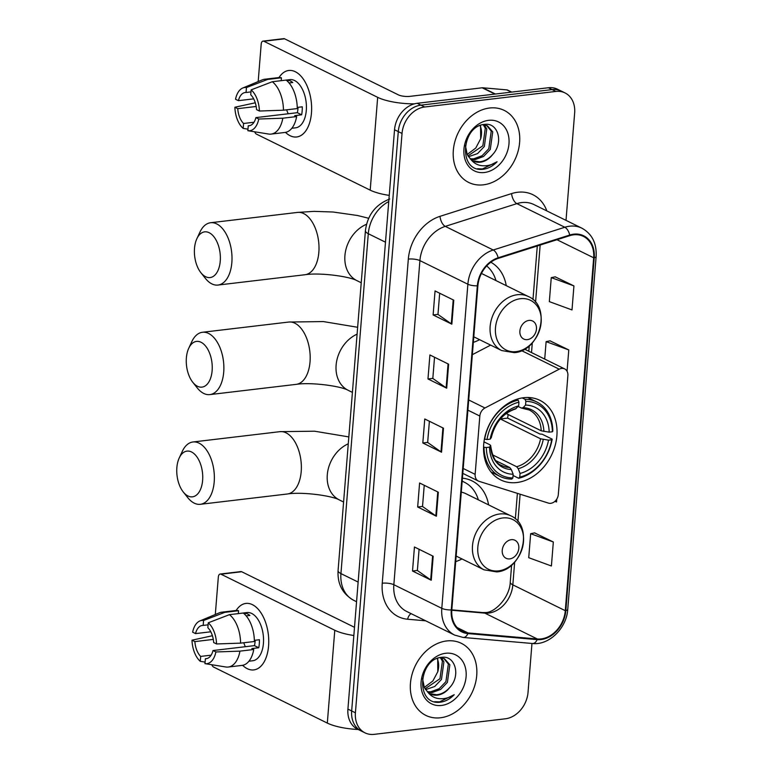 <?xml version="1.0" encoding="UTF-8"?>
<svg xmlns="http://www.w3.org/2000/svg" width="773" height="773" viewBox="0 0 773 773"><rect width="100%" height="100%" fill="white"/><g stroke="black" fill="none" stroke-linecap="round" stroke-linejoin="round"><path stroke-width="1.16" d="M561.623 368.412A8.368 6.542 116.2 0 0 559.227 369.175L484.971 407.98A8.368 6.542 116.2 0 0 479.83 416.038L475.134 474.351A8.368 6.542 116.2 0 0 478.342 481.038A8.368 6.542 116.2 0 0 479.076 481.328L548.453 503.107A8.368 6.542 116.2 0 0 558.319 494.488L567.884 375.601A8.368 6.542 116.2 0 0 564.677 368.914A8.368 6.542 116.2 0 0 561.623 368.412M523.707 397.709A44.351 34.659 116.2 0 0 485.492 434.474A44.351 34.659 116.2 0 0 500.691 479.907A44.351 34.659 116.2 0 0 516.876 482.526A44.351 34.659 116.2 0 0 555.091 445.76A44.351 34.659 116.2 0 0 539.892 400.337A44.351 34.659 116.2 0 0 523.707 397.709M473.337 342.352A44.351 34.659 116.2 0 0 479.608 339.685M506.238 285.633A44.351 34.659 116.2 0 0 490.826 262.221M455.703 561.613A44.351 34.659 116.2 0 0 461.964 558.937M488.594 504.895A44.351 34.659 116.2 0 0 472.061 480.893A44.351 34.659 116.2 0 0 462.409 478.178M490.633 345.116L472.351 354.672M566.01 220.363L574.648 112.984A25.103 19.615 116.2 0 0 565.024 92.924L557.536 89.233A25.103 19.615 116.2 0 0 548.376 87.745L417.178 103.302A25.103 19.615 116.2 0 0 394.53 129.758L347.918 709.112A25.103 19.615 116.2 0 0 357.541 729.171L361.281 731.016A25.103 19.615 116.2 0 1 351.667 710.957A25.103 19.615 116.2 0 0 361.281 731.016L365.03 732.862A25.103 19.615 116.2 0 0 374.19 734.35L505.387 718.793A25.103 19.615 116.2 0 0 528.036 692.328L531.969 643.455M565.024 92.924A25.103 19.615 116.2 0 0 555.864 91.436L424.667 106.993L420.927 105.147A25.103 19.615 116.2 0 0 398.279 131.603L351.667 710.957L398.279 131.603A25.103 19.615 116.2 0 1 420.927 105.147L552.115 89.591L420.927 105.147L417.178 103.302M561.285 91.079A25.103 19.615 116.2 0 0 552.115 89.591A25.103 19.615 116.2 0 1 561.285 91.079M489.56 108.017A40.167 31.393 116.2 0 0 454.949 141.314A40.167 31.393 116.2 0 0 468.718 182.457A40.167 31.393 116.2 0 0 483.376 184.834A40.167 31.393 116.2 0 0 517.987 151.537A40.167 31.393 116.2 0 0 504.218 110.394A40.167 31.393 116.2 0 0 489.56 108.017A40.167 31.393 116.2 0 0 454.949 141.314A40.167 31.393 116.2 0 0 468.718 182.457A40.167 31.393 116.2 0 0 483.376 184.834A40.167 31.393 116.2 0 0 517.987 151.537A40.167 31.393 116.2 0 0 504.218 110.394A40.167 31.393 116.2 0 0 489.56 108.017M446.678 640.952A40.167 31.393 116.2 0 0 412.077 674.249A40.167 31.393 116.2 0 0 425.836 715.392A40.167 31.393 116.2 0 0 440.504 717.769A40.167 31.393 116.2 0 0 475.105 684.472A40.167 31.393 116.2 0 0 461.346 643.329A40.167 31.393 116.2 0 0 446.678 640.952A40.167 31.393 116.2 0 0 412.077 674.249A40.167 31.393 116.2 0 0 425.836 715.392A40.167 31.393 116.2 0 0 440.504 717.769A40.167 31.393 116.2 0 0 475.105 684.472A40.167 31.393 116.2 0 0 461.346 643.329A40.167 31.393 116.2 0 0 446.678 640.952M573.634 234.818A26.775 20.929 -63.8 0 1 583.412 236.403A26.775 20.929 -63.8 0 1 593.674 257.796L565.285 610.689A26.775 20.929 -63.8 0 1 537.322 638.981L468.042 632.942A26.775 20.929 -63.8 0 1 462.08 631.29A26.775 20.929 -63.8 0 1 451.819 609.887L477.888 285.788A26.775 20.929 -63.8 0 1 498.179 258.404L569.769 235.659A26.775 20.929 -63.8 0 1 573.634 234.818M573.692 234.171A27.451 21.451 116.2 0 0 569.72 235.04L498.131 257.786A27.451 21.451 116.2 0 0 477.337 285.846L451.268 609.955A27.451 21.451 116.2 0 0 467.897 633.58L537.167 639.629A27.451 21.451 116.2 0 0 565.836 610.622L594.224 257.738A27.451 21.451 116.2 0 0 573.692 234.171M553.333 541.989L530.665 533.689L528.732 557.691L551.4 566L553.333 541.989L534.587 532.897M573.933 285.923L551.265 277.623L549.332 301.625L572.001 309.934L573.933 285.923L555.188 276.831M567.063 371.262L568.783 349.947L550.038 340.845M424.667 106.993A25.103 19.615 116.2 0 0 402.028 133.449L355.416 712.803A25.103 19.615 116.2 0 0 365.03 732.862M431.247 580.243L412.521 571.015L414.444 547.004L433.18 556.241L431.247 580.243A6.696 1.894 4.6 0 1 430.687 579.914L432.609 555.961M446.697 388.191L427.971 378.963L429.904 354.962L448.63 364.189L446.697 388.191A6.696 1.894 4.6 0 1 446.137 387.862L448.06 363.909M451.847 324.177L433.122 314.949L435.054 290.948L453.78 300.175L451.847 324.177A6.696 1.894 4.6 0 1 451.287 323.848L453.21 299.895M436.397 516.229L417.671 507.001L419.594 482.99L438.33 492.217L436.397 516.229A6.696 1.894 4.6 0 1 435.837 515.9L437.76 491.937M441.547 452.215L422.821 442.977L424.754 418.976L443.48 428.203L441.547 452.215A6.696 1.894 4.6 0 1 440.987 451.876L442.91 427.923M554.869 501.368L556.55 501.977L556.782 499.097M422.821 442.977L427.682 442.407M429.382 421.256L427.672 442.465L440.987 451.876M417.671 507.001L422.531 506.421M424.232 485.27L422.522 506.479L435.837 515.9M433.122 314.949L437.982 314.369M439.682 293.228L437.972 314.427L451.287 323.848M427.971 378.963L432.832 378.393M434.532 357.242L432.822 378.451L446.137 387.862M412.521 571.015L417.381 570.435M419.082 549.294L417.372 570.493L430.687 579.914M568.783 349.947L546.115 341.637L550.231 340.806M544.714 359.078L546.115 341.637M551.265 277.623L555.381 276.792M530.665 533.689L534.781 532.858M484.169 124.84L486.787 128.917L484.333 146.512L477.598 153.566L468.467 156.716M482.449 124.753L487.396 125.796L492.73 131.845L490.285 149.44L483.54 156.494L475.047 159.605L470.854 159.354M486.632 125.468L491.242 131.11L488.797 148.716L482.052 155.76L473.569 158.871L470.226 158.774M492.623 154.571C504.025 142.512 497.947 122.356 484.797 124.376C461.529 125.526 457.867 171.162 481.937 169.384L483.106 169.287C488.236 168.611 492.884 166.108 497.068 161.77C492.111 164.949 486.98 166.253 481.695 165.673C477.212 165.093 473.53 162.919 470.641 159.161A18.91 14.784 116.2 0 0 473.424 161.084A18.91 14.784 116.2 0 0 480.333 162.204A18.91 14.784 116.2 0 0 492.623 154.571C488.768 158.9 484.391 161.306 479.511 161.799L472.825 160.765M470.641 159.161L467.221 154.6L465.365 145.392M483.28 124.762L485.299 128.183L482.854 145.778L467.936 155.904M488.565 120.337A27.277 21.315 116.2 0 0 463.955 149.092A27.277 21.315 116.2 0 0 484.371 172.514A27.277 21.315 116.2 0 0 508.982 143.759A27.277 21.315 116.2 0 0 488.565 120.337M480.555 125.342L480.68 138.744A18.91 14.784 116.2 0 0 480.062 125.535M480.68 138.744L475.772 148.029L467.684 154.117M497.068 161.77L482.41 168.949L477.501 168.756M279.005 77.571A33.471 18.62 83.2 0 1 300.91 76.083A33.471 18.62 83.2 0 1 311.461 112.964A33.471 18.62 83.2 0 1 285.508 132.376A33.471 18.62 83.2 0 0 296.668 136.966A33.471 18.62 83.2 0 0 311.461 112.964A33.471 18.62 83.2 0 0 288.783 70.488A33.471 18.62 83.2 0 0 279.005 77.571M414.396 103.843A33.471 9.45 -175.4 0 1 377.668 97.33L263.864 41.259A4.184 2.329 -96.8 0 0 263.052 41.104A4.184 2.329 -96.8 0 0 261.197 44.109L258.182 81.58M389.254 195.395A33.471 9.45 -175.4 0 1 370.199 190.148L256.394 134.087A4.184 2.329 -96.8 0 1 254.732 131.806M263.052 41.104L283.759 38.65A4.184 2.329 83.2 0 1 284.58 38.805L398.385 94.866A8.368 2.358 4.6 0 0 409.97 96.354L482.168 87.793A4.184 3.266 -63.8 0 1 482.767 87.784L506.827 89.89A4.184 3.266 -63.8 0 1 507.764 90.141L511.716 92.093M253.679 98.857L238.403 100.664A16.735 9.315 83.2 0 1 245.176 92.518A16.735 9.315 83.2 0 1 246.056 92.489L250.974 91.9M272.309 81.725L251.138 89.871L250.742 94.789A16.735 9.315 83.2 0 1 256.539 109.602L259.419 111.022L283.459 110.201L297.276 108.568A27.615 15.363 83.2 0 0 286.116 80.092L272.309 81.725A27.615 15.363 83.2 0 1 283.459 110.201M297.247 107.408L302.282 106.809A24.272 13.499 83.2 0 1 302.166 110.916A24.272 13.499 83.2 0 1 301.634 114.81L294.735 115.631L296.629 116.568L282.821 118.201L258.781 119.023L255.902 117.602L297.325 112.694A16.735 9.315 -96.8 0 0 297.943 108.838A16.735 9.315 -96.8 0 0 298.03 107.312M281.208 80.663L289.865 79.629A24.272 13.499 83.2 0 1 306.301 110.423A24.272 13.499 83.2 0 1 295.586 127.825L291.817 128.279M296.629 116.568A27.615 15.363 83.2 0 1 284.928 132.463L271.12 134.096A27.615 15.363 83.2 0 1 268.695 134.048L247.853 130.705L248.249 125.786L249.979 125.574M282.821 118.201A27.615 15.363 83.2 0 1 271.12 134.096M255.283 102.799L234.876 107.244L237.755 108.664L256.172 106.481M251.138 89.871A21.76 12.107 83.2 0 1 259.419 111.022M258.781 119.023A21.76 12.107 83.2 0 1 247.853 130.705M253.998 122.24L243.563 123.477L243.166 128.395L247.969 129.168M243.166 128.395A21.76 12.107 83.2 0 1 234.876 107.244M255.902 117.602A16.735 9.315 83.2 0 1 249.119 125.757A16.735 9.315 83.2 0 1 248.249 125.786M243.563 123.477A16.735 9.315 83.2 0 1 237.755 108.664M289.063 82.953L292.764 82.518A24.272 13.499 83.2 0 0 288.078 80.208L286.503 80.392M238.403 100.664L235.523 99.244A21.76 12.107 83.2 0 1 242.741 88.016L262.269 79.87A27.615 15.363 83.2 0 1 264.617 79.252L278.425 77.619A27.615 15.363 83.2 0 1 281.43 77.783L267.622 79.426L246.452 87.562L246.056 92.489M281.198 80.672L281.43 77.783M264.617 79.252A27.615 15.363 83.2 0 1 267.622 79.426M242.741 88.016A21.76 12.107 83.2 0 1 246.452 87.562M288.271 113.766A16.735 9.315 83.2 0 1 286.657 109.824M288.078 80.208L287.952 81.735M297.325 112.694L301.634 114.81M186.37 357.909A23.016 12.803 -96.8 0 0 192.748 382.239A23.016 12.803 -96.8 0 0 212.131 370.596A23.016 12.803 -96.8 0 0 204.101 344.449A23.016 12.803 -96.8 0 0 188.728 348.294A23.016 12.803 -96.8 0 0 186.37 357.909M188.728 348.294L191.801 341.666A31.384 17.46 83.2 0 1 202.458 332.274A31.384 17.46 83.2 0 1 223.716 372.084A31.384 17.46 83.2 0 1 209.85 394.597A31.384 17.46 83.2 0 1 197.289 387.959L192.748 382.239M486.352 447.528L484.024 447.238A41.51 32.437 116.2 0 0 500.073 476.429A41.51 32.437 116.2 0 0 511.794 479.096L512.857 477.946A39.829 31.133 116.2 0 1 486.352 447.528L489.541 447.152A35.983 28.118 116.2 0 0 513.156 474.245L511.32 469.54L509.765 467.539L495.841 460.679M483.975 441.856L489.937 444.794L490.575 445.731L489.541 447.152M519.765 477.125L518.693 478.274A41.51 32.437 116.2 0 0 552.173 439.151L551.719 439.779A39.829 31.133 116.2 0 1 519.765 477.125L520.055 473.424A35.983 28.118 116.2 0 0 548.521 440.156L540.569 438.793L500.334 418.976L507.629 418.106A39.752 31.065 116.2 0 0 508.103 414.473M507.629 418.106L539.94 434.02L542.153 434.213L552.173 439.151M518.693 478.274L513.05 475.492M484.41 439.112L486.99 439.528A39.829 31.133 116.2 0 1 518.954 402.182L518.142 400.114A41.51 32.437 116.2 0 0 484.671 439.238M518.142 400.114L516.577 399.341M548.521 440.156L551.719 439.779M513.156 474.245L512.857 477.946M518.954 402.182L518.654 405.893A35.983 28.118 116.2 0 0 490.188 439.151L486.99 439.528M492.488 454.804L516.664 466.718L518.229 468.718L520.055 473.424M490.188 439.151L491.29 437.576C495.126 422.58 503.194 413.043 515.475 408.985L518.654 405.893M509.765 467.539A30.959 24.195 116.2 0 1 501.89 465.568C496.044 463.665 492.304 456.978 490.652 445.499L490.575 445.731A32.186 25.151 116.2 0 0 511.32 469.54M516.238 408.502A32.186 25.151 116.2 0 0 491.222 437.731L490.584 436.793M522.239 397.911L525.051 399.293L525.853 401.371A39.829 31.133 116.2 0 1 552.366 431.778L552.811 431.15A41.51 32.437 116.2 0 0 536.762 401.96A41.51 32.437 116.2 0 0 525.051 399.293M552.366 431.778L549.168 432.155A35.983 28.118 116.2 0 0 525.553 405.071L525.853 401.371M506.209 413.545L541.216 430.793L549.168 432.155M525.553 405.071L523.137 407.68L521.389 408.047L518.132 406.443M541.216 430.793A30.959 24.195 116.2 0 0 529.263 410.019L521.389 408.047M194.506 248.365A23.016 12.803 -96.8 0 0 200.883 272.695A23.016 12.803 -96.8 0 0 220.257 261.052A23.016 12.803 -96.8 0 0 212.227 234.905A23.016 12.803 -96.8 0 0 196.854 238.741A23.016 12.803 -96.8 0 0 194.506 248.365M196.854 238.741L199.936 232.122A31.384 17.46 83.2 0 1 210.594 222.73A31.384 17.46 83.2 0 1 231.852 262.54A31.384 17.46 83.2 0 1 217.986 285.053A31.384 17.46 83.2 0 1 205.425 278.415L200.883 272.695M527.408 339.627A10.039 7.846 116.2 0 0 536.462 329.047A10.039 7.846 116.2 0 0 528.945 320.428A10.039 7.846 116.2 0 0 519.891 331.008A10.039 7.846 116.2 0 0 527.408 339.627M473.791 336.815L501.687 350.556A30.128 23.548 116.2 0 1 491.357 319.703A30.128 23.548 116.2 0 1 517.311 294.726A30.128 23.548 116.2 0 1 528.307 296.513L483.415 274.396A30.128 23.548 116.2 0 0 481.395 273.545M495.976 280.58A39.752 31.065 116.2 0 0 486.671 265.96M176.862 467.617A23.016 12.803 -96.8 0 0 183.24 491.947A23.016 12.803 -96.8 0 0 202.623 480.313A23.016 12.803 -96.8 0 0 194.583 454.157A23.016 12.803 -96.8 0 0 179.21 458.002A23.016 12.803 -96.8 0 0 176.862 467.617M179.21 458.002L182.293 451.374A31.384 17.46 83.2 0 1 192.95 441.982A31.384 17.46 83.2 0 1 214.208 481.801A31.384 17.46 83.2 0 1 200.342 504.305A31.384 17.46 83.2 0 1 187.781 497.667L183.24 491.947M509.765 558.889A10.039 7.846 116.2 0 0 518.818 548.299A10.039 7.846 116.2 0 0 511.311 539.68A10.039 7.846 116.2 0 0 502.247 550.27A10.039 7.846 116.2 0 0 509.765 558.889M456.147 556.067L484.043 569.817A30.128 23.548 116.2 0 1 473.714 538.955A30.128 23.548 116.2 0 1 499.677 513.987A30.128 23.548 116.2 0 1 510.673 515.765L465.781 493.647A30.128 23.548 116.2 0 0 461.288 492.121M478.332 499.841A39.752 31.065 116.2 0 0 464.409 482.246A39.752 31.065 116.2 0 0 462.167 481.279M464.409 482.246L462.534 481.328A39.752 31.065 116.2 0 0 462.177 481.154M462.196 480.912L462.824 481.424A40.119 31.355 116.2 0 1 463.027 481.569M236.132 610.506A33.471 18.62 83.2 0 1 258.037 609.027A33.471 18.62 83.2 0 1 268.579 645.899A33.471 18.62 83.2 0 1 242.625 665.311A33.471 18.62 83.2 0 0 253.786 669.901A33.471 18.62 83.2 0 0 268.579 645.899A33.471 18.62 83.2 0 0 245.901 603.423A33.471 18.62 83.2 0 0 236.132 610.506M353.841 635.512A33.471 9.45 -175.4 0 1 334.786 630.266L220.981 574.194A4.184 2.329 -96.8 0 0 220.17 574.039A4.184 2.329 -96.8 0 0 218.324 577.045L215.309 614.516M358.17 729.48A33.471 9.45 -175.4 0 1 327.317 723.084L213.512 667.022A4.184 2.329 -96.8 0 1 211.85 664.741M220.17 574.039L240.886 571.585A4.184 2.329 83.2 0 1 241.698 571.74L354.498 627.309M210.797 631.792L195.521 633.599A16.735 9.315 83.2 0 1 202.304 625.454A16.735 9.315 83.2 0 1 203.173 625.425L208.092 624.835M229.426 614.661L208.256 622.806L207.86 627.724A16.735 9.315 83.2 0 1 213.667 642.537L216.546 643.957L240.587 643.136L254.394 641.503A27.615 15.363 83.2 0 0 243.234 613.028L229.426 614.661A27.615 15.363 83.2 0 1 240.587 643.136M254.375 640.344L259.399 639.744A24.272 13.499 83.2 0 1 259.284 643.851A24.272 13.499 83.2 0 1 258.762 647.745L251.853 648.566L253.747 649.504L239.939 651.137L215.899 651.958L213.019 650.537L254.452 645.629A16.735 9.315 -96.8 0 0 255.071 641.774A16.735 9.315 -96.8 0 0 255.148 640.247M195.521 633.599L192.641 632.179A21.76 12.107 83.2 0 1 199.859 620.951L219.387 612.805A27.615 15.363 83.2 0 1 221.735 612.187L235.543 610.554A27.615 15.363 83.2 0 1 238.557 610.718L238.326 613.607L246.983 612.564A24.272 13.499 83.2 0 1 263.429 643.358A24.272 13.499 83.2 0 1 252.703 660.76L248.935 661.215M253.747 649.504A27.615 15.363 83.2 0 1 242.046 665.398L228.238 667.041A27.615 15.363 83.2 0 1 225.813 666.983L204.971 663.64L205.367 658.722L207.096 658.509M239.939 651.137A27.615 15.363 83.2 0 1 228.238 667.041M212.411 635.735L192.004 640.179L194.883 641.6L213.29 639.416M208.256 622.806A21.76 12.107 83.2 0 1 216.546 643.957M215.899 651.958A21.76 12.107 83.2 0 1 204.971 663.64M211.116 655.175L200.68 656.412L200.284 661.33L205.096 662.103M200.284 661.33A21.76 12.107 83.2 0 1 192.004 640.179M213.019 650.537A16.735 9.315 83.2 0 1 206.246 658.693A16.735 9.315 83.2 0 1 205.367 658.722M200.68 656.412A16.735 9.315 83.2 0 1 194.883 641.6M246.181 615.888L249.882 615.453A24.272 13.499 83.2 0 0 245.196 613.144L243.621 613.337M221.735 612.187A27.615 15.363 83.2 0 1 224.75 612.361L203.57 620.497L203.173 625.425M238.557 610.718L224.75 612.361M199.859 620.951A21.76 12.107 83.2 0 1 203.57 620.497M245.389 646.701A16.735 9.315 83.2 0 1 243.785 642.759M245.196 613.144L245.08 614.67M254.452 645.629L258.762 647.745M441.296 657.775L443.905 661.852L441.46 679.448L434.716 686.501L425.585 689.651M439.576 657.688L444.514 658.731L449.847 664.78L447.403 682.375L440.668 689.429L432.175 692.54L427.971 692.289M443.76 658.403L448.369 664.055L445.915 681.651L439.18 688.695L430.687 691.806L427.343 691.709M449.741 687.506C461.152 675.447 455.065 655.291 441.914 657.311C418.657 658.461 414.985 704.097 439.064 702.328L440.233 702.222C445.354 701.546 450.002 699.043 454.195 694.705C449.229 697.884 444.108 699.188 438.813 698.608C434.329 698.029 430.648 695.855 427.769 692.096A18.91 14.784 116.2 0 0 430.551 694.019A18.91 14.784 116.2 0 0 437.45 695.14A18.91 14.784 116.2 0 0 449.741 687.506C445.886 691.835 441.518 694.241 436.629 694.734L429.952 693.7M427.769 692.096L424.338 687.535L422.483 678.327M440.407 657.697L442.417 661.118L439.972 678.713L425.053 688.84M445.692 653.272A27.277 21.315 116.2 0 0 421.082 682.028A27.277 21.315 116.2 0 0 441.489 705.449A27.277 21.315 116.2 0 0 466.1 676.694A27.277 21.315 116.2 0 0 445.692 653.272M437.682 658.277L437.808 671.679A18.91 14.784 116.2 0 0 437.18 658.47M437.808 671.679L432.89 680.965L424.812 687.052M454.195 694.705L439.537 701.884L434.619 701.691M559.227 369.175L521.611 350.652M479.83 416.038L467.887 410.154M484.971 407.98L468.709 399.97M475.134 474.351L463.191 468.467M394.53 129.758L402.028 133.449M548.376 87.745L555.864 91.436M347.918 709.112L355.416 712.803M388.751 201.55A33.471 26.156 116.2 0 0 368.286 233.717L385.485 242.191M338.072 570.619A16.735 4.725 4.6 0 0 340.941 573.595A33.471 26.156 116.2 0 0 353.773 600.35C342.594 593.993 337.366 584.079 338.072 570.619L365.416 230.731A16.735 4.725 4.6 0 0 368.286 233.717L340.941 573.595L358.141 582.069M537.322 638.981L484.864 613.144A26.775 20.929 116.2 0 0 488.671 613.076A26.775 20.929 116.2 0 0 512.828 584.852L514.663 562.077M451.79 610.255L484.864 613.144A15.064 8.996 -85 0 0 482.874 612.574L485.744 612.525C495.02 612.574 509.794 597.239 510.248 582.166A15.064 4.252 4.6 0 0 512.828 584.852L565.285 610.689M593.674 257.796L556.975 239.717M425.652 620.806L407.613 619.231A41.839 32.698 -63.8 0 1 382.249 583.219L408.328 259.11A8.368 2.358 4.6 0 1 419.913 260.598L467.868 284.222A33.471 26.156 -63.8 0 1 493.232 249.998L564.821 227.252A33.471 26.156 -63.8 0 1 569.653 226.199A33.471 26.156 -63.8 0 1 581.876 228.18L533.921 204.555A33.471 26.156 116.2 0 0 521.698 202.574A33.471 26.156 116.2 0 0 516.866 203.628L445.277 226.373A33.471 26.156 116.2 0 0 419.913 260.598L393.844 584.707A33.471 26.156 116.2 0 0 406.666 611.453L454.621 635.077A33.471 26.156 -63.8 0 1 441.798 608.332L467.868 284.222A8.368 2.358 4.6 0 0 477.337 285.846M569.72 235.04A8.368 4.174 72.4 0 0 564.821 227.252L516.866 203.628A8.368 4.174 -107.6 0 1 511.62 193.579A41.839 32.698 -63.8 0 1 546.84 210.913M451.268 609.955A8.368 2.358 -175.4 0 1 441.798 608.332L393.844 584.707A8.368 2.358 4.6 0 0 382.249 583.219M467.897 633.58A8.368 4.996 95 0 1 463.191 637.454L532.462 643.503C549.13 645.494 566.706 628.072 567.749 609.308L596.138 256.423A8.368 2.358 -175.4 0 1 594.224 257.738M408.328 259.11A41.839 32.698 -63.8 0 1 440.03 216.324A8.368 4.174 -107.6 0 0 445.277 226.373L493.232 249.998A8.368 4.174 72.4 0 1 498.131 257.786M537.167 639.629A8.368 4.996 95 0 1 532.462 643.503M565.836 610.622A8.368 2.358 4.6 0 0 567.749 609.308M440.03 216.324L511.62 193.579M411.11 613.646A8.368 4.996 -85 0 0 407.613 619.231M468.042 632.942L457.133 627.56M517.92 521.524L520.123 494.208M531.515 352.575L532.297 342.826M535.563 302.272L540.163 245.06M370.199 190.148L377.668 97.33M494.923 94.084L482.168 87.793M284.58 38.805L263.864 41.259M482.767 87.784L495.416 94.026M511.388 92.132L506.827 89.89M352.411 392.394L348.13 390.278C341.028 386.123 311.094 381.988 296.165 384.365A31.384 17.46 -96.8 0 0 310.031 361.851A31.384 17.46 -96.8 0 0 288.773 322.041L202.458 332.274M348.13 390.278A31.384 24.523 -63.8 0 1 336.11 365.204A31.384 24.523 -63.8 0 1 357.097 334.168M518.229 468.718A32.186 25.151 116.2 0 0 543.245 439.489M516.664 466.718A30.959 24.195 116.2 0 0 540.569 438.793M543.892 431.489A32.186 25.151 116.2 0 0 523.137 407.68M361.233 282.763L356.952 280.657C349.85 276.492 319.916 272.357 304.987 274.734A31.384 17.46 -96.8 0 0 318.853 252.23A31.384 17.46 -96.8 0 0 297.595 212.411L210.594 222.73M356.952 280.657A31.384 24.523 -63.8 0 1 344.922 255.573A31.384 24.523 -63.8 0 1 366.528 224.276M516.18 351.628A27.673 21.625 116.2 0 0 541.148 322.457A27.673 21.625 116.2 0 0 520.442 298.707A27.673 21.625 116.2 0 0 495.474 327.878A27.673 21.625 116.2 0 0 516.18 351.628M343.589 502.015L339.308 499.909C332.206 495.744 302.272 491.618 287.343 493.995A31.384 17.46 -96.8 0 0 301.209 471.482A31.384 17.46 -96.8 0 0 279.952 431.663L192.95 441.982M339.308 499.909A31.384 24.523 -63.8 0 1 327.288 474.835A31.384 24.523 -63.8 0 1 348.275 443.799M498.537 570.889A27.673 21.625 116.2 0 0 523.505 541.718A27.673 21.625 116.2 0 0 502.798 517.958A27.673 21.625 116.2 0 0 477.83 547.129A27.673 21.625 116.2 0 0 498.537 570.889M327.317 723.084L334.786 630.266M241.698 571.74L220.981 574.194M478.342 481.038L462.795 473.376M564.677 368.914L524.567 349.154M353.773 600.35L356.556 601.723M365.416 230.731C367.407 215.145 375.504 204.574 389.718 199.009M454.621 635.077L463.191 637.454M596.138 256.423C596.775 243.253 592.021 233.833 581.876 228.18M451.819 609.868L482.874 612.574M510.248 582.166L511.62 565.063M515.34 518.876L517.388 493.358M528.819 351.242L529.263 345.802M532.974 299.615L537.293 245.978M357.648 327.279L323.356 321.568L288.773 322.041M296.165 384.365L209.85 394.597M490.99 471.955L500.073 476.429M527.679 397.486L536.762 401.96M368.682 218.276L357.541 215.503L333.115 212.015L314.167 211.367L297.595 212.411M304.987 274.734L217.986 285.053M528.307 296.513C551.961 306.408 540.375 351.077 514.306 352.652L501.687 350.556M348.826 436.909L314.534 431.199L279.952 431.663M287.343 493.995L200.342 504.305M510.673 515.765C534.317 525.669 522.732 570.339 496.662 571.904L484.043 569.817M463.191 481.647L462.196 480.825"/></g></svg>
